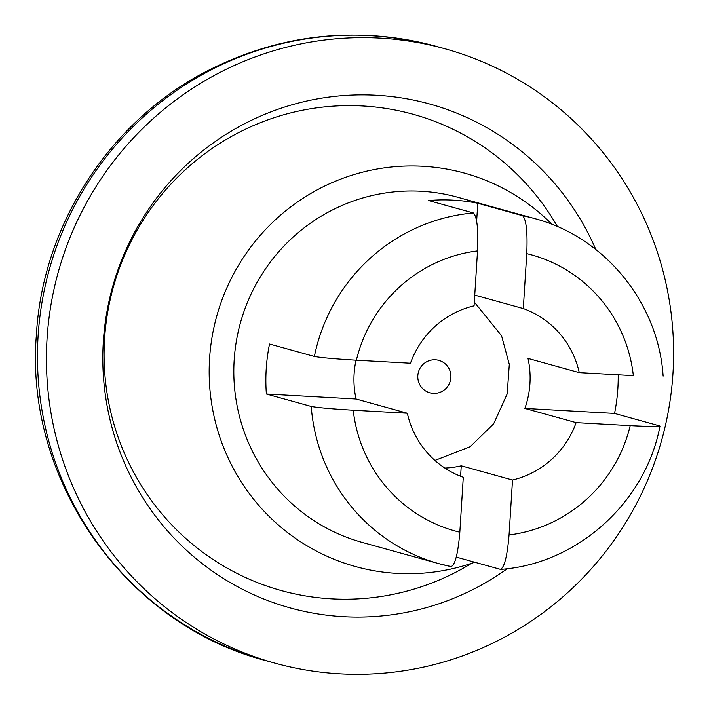 <?xml version="1.0" encoding="UTF-8"?>
<svg xmlns="http://www.w3.org/2000/svg" width="709" height="709" viewBox="0 0 709 709"><rect width="100%" height="100%" fill="white"/><g stroke="black" fill="none" stroke-linecap="round" stroke-linejoin="round"><path stroke-width="1.06" d="M474.746 295.121L523.304 308.583A89.529 87.978 105.5 0 1 579.262 372.633L528.001 358.417A89.529 87.978 -74.5 0 1 529.942 383.613A89.529 87.978 -74.5 0 1 524.855 408.419L576.116 422.635A89.529 87.978 105.5 0 1 512.518 480.02L509.062 534.958C507.263 556.264 504.365 567.732 500.377 569.345L456.233 557.106M444.862 468.064A89.529 87.978 -74.5 0 0 461.258 465.804L512.518 480.02M356.024 360.199A89.529 87.978 -74.5 0 0 356.069 399.016L407.329 413.232A89.529 87.978 105.5 0 0 463.287 477.272L459.831 532.211C458.032 553.507 455.134 564.967 451.146 566.597A179.067 175.947 105.5 0 1 439.048 563.708L451.234 566.624M522.63 215.713L477.777 203.27A179.067 175.947 -74.5 0 0 428.546 200.532L473.399 212.966C477.06 216.644 478.433 229.291 477.529 250.906L474.073 305.845A89.529 87.978 105.5 0 0 410.476 363.23L356.388 360.216C334.852 358.922 320.849 357.664 314.379 356.459L269.526 344.025A179.067 175.947 -74.5 0 0 266.38 394.027L311.233 406.461A179.067 175.947 105.5 0 0 439.048 563.708L362.157 542.394A179.067 175.947 105.5 0 1 240.44 322.825A179.067 175.947 105.5 0 1 457.837 197.279L534.728 218.602A179.067 175.947 105.5 0 0 522.63 215.713C526.291 219.453 527.664 232.1 526.76 253.645L523.304 308.583M579.262 372.633L633.35 375.646A143.253 140.763 105.5 0 0 526.76 253.645M618.195 374.795A179.067 175.947 -74.5 0 1 617.849 388.514A179.067 175.947 -74.5 0 1 614.543 413.418L659.397 425.852C660.575 426.765 650.835 426.694 630.204 425.648L576.116 422.635M407.329 413.232L353.242 410.219C331.635 408.916 317.632 407.657 311.233 406.461M552.019 224.381A204.13 200.585 105.5 0 0 291.195 206.549A204.13 200.585 105.5 0 0 231.914 465.716A204.13 200.585 105.5 0 0 474.738 562.237M356.069 399.016L266.38 394.027M477.777 203.27L476.643 221.235M614.543 413.418L524.855 408.419M461.258 465.804L460.602 476.262M47.069 338.548A318.731 313.192 105.5 0 0 274.862 663.128A318.731 313.192 105.5 0 0 661.825 439.651A318.731 313.192 105.5 0 0 445.172 48.832A318.731 313.192 105.5 0 0 47.069 338.548M595.799 249.471A261.435 256.888 105.5 0 0 315.576 99.216A261.435 256.888 105.5 0 0 103.328 341.685A261.435 256.888 105.5 0 0 233.899 584.695A261.435 256.888 105.5 0 0 507.298 568.689M557.496 226.65A247.104 242.815 105.5 0 0 291.55 112.696A247.104 242.815 105.5 0 0 104.578 338.911A247.104 242.815 105.5 0 0 220.41 564.16A247.104 242.815 105.5 0 0 471.636 563.301M509.062 534.958A143.253 140.763 105.5 0 0 630.204 425.648M353.242 410.219A143.253 140.763 105.5 0 0 459.831 532.211M477.529 250.906A143.253 140.763 105.5 0 0 356.388 360.216M473.399 212.966A179.067 175.947 105.5 0 0 314.379 356.459M38.1 336.066A318.731 313.192 105.5 0 0 265.893 660.637C125.528 624.461 24.54 480.64 36.363 335.189C42.31 226.277 108.238 123.012 204.422 72.433C278.495 33.917 355.758 25.223 436.203 46.342A318.731 313.192 105.5 0 0 38.1 336.066M417.823 375.664A16.83 16.537 105.5 0 0 441.698 391.581A16.83 16.537 105.5 0 0 443.524 362.512A16.83 16.537 105.5 0 0 417.823 375.664M663.119 376.116C658.546 303.035 604.759 236.974 534.728 218.602M659.973 426.162C645.624 502.397 577.312 563.93 500.802 569.38M265.893 660.637L274.862 663.128M436.203 46.342L445.172 48.832M434.918 460.425L470.164 446.723L493.659 423.796L507.192 393.912L509.31 364.373L501.564 335.765L474.312 302.096"/></g></svg>
